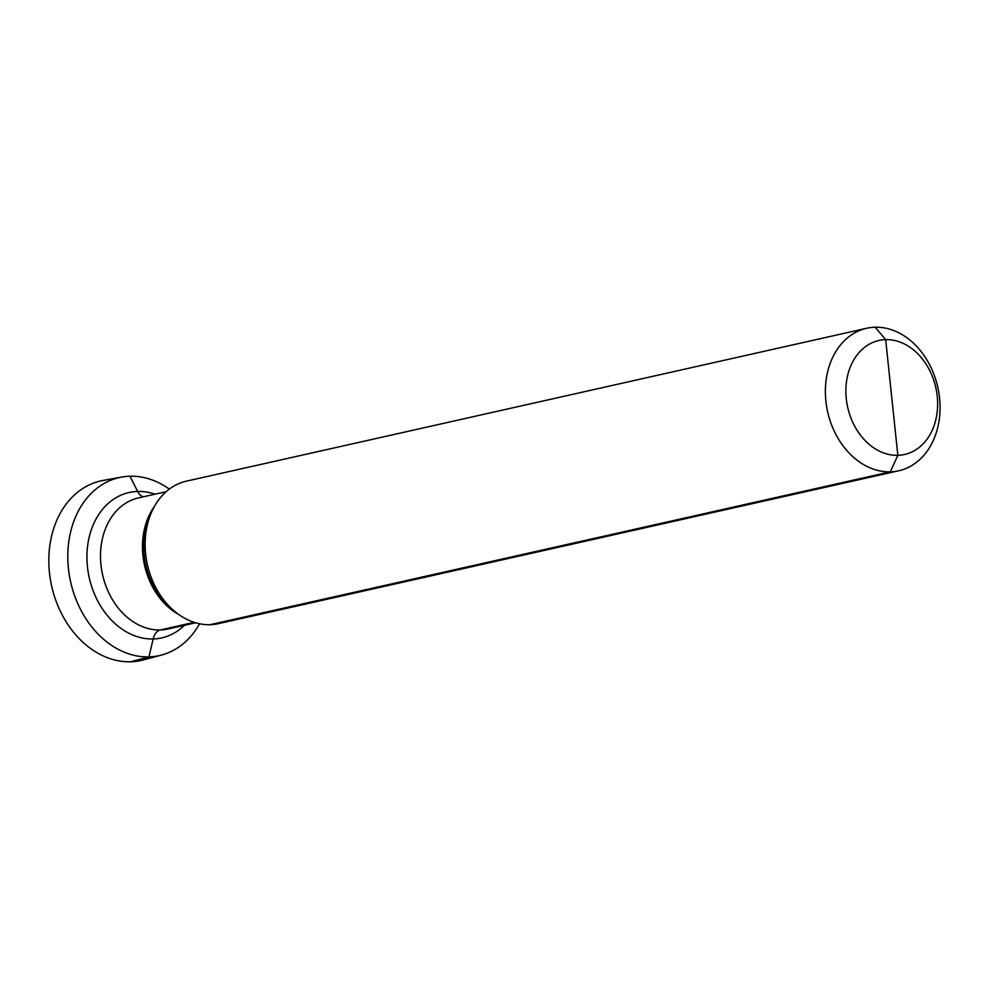 <?xml version="1.0" encoding="UTF-8"?>
<svg xmlns="http://www.w3.org/2000/svg" width="989" height="989" viewBox="0 0 989 989"><rect width="100%" height="100%" fill="white"/><g stroke="black" fill="none" stroke-linecap="round" stroke-linejoin="round"><path stroke-width="1.48" d="M937.226 396.218A58.425 45.148 77.3 0 0 885.674 339.635A58.425 45.148 77.3 0 0 846.287 398.752A58.425 45.148 -102.7 0 0 897.839 455.336A58.425 45.148 -102.7 0 0 937.226 396.218M898.729 470.776A73.038 56.435 -102.7 0 0 939.55 397.937A73.038 56.435 77.3 0 0 866.698 328.261A73.038 56.435 77.3 0 0 825.877 401.101A73.038 56.435 -102.7 0 0 898.729 470.776L218.495 623.639A73.038 56.435 -102.7 0 1 175.164 611.771A73.038 56.435 -102.7 0 1 145.643 553.964A73.038 56.435 77.3 0 1 152.38 510.398A73.038 56.435 77.3 0 1 186.464 481.136L866.698 328.261M199.568 623.762A91.248 70.503 -102.7 0 1 161.627 655.039A91.248 70.503 -102.7 0 1 68.426 568.527A91.248 70.503 -102.7 0 1 121.635 477.081A91.248 70.503 -102.7 0 1 169.317 489.11M121.635 477.081L103.116 480.444A92.026 71.109 77.3 0 0 49.45 572.668A92.026 71.109 -102.7 0 0 143.442 659.923L161.627 655.039M129.942 476.216L137.669 491.459A14.612 9.173 -91.6 0 0 143.294 496.824M875.117 327.211L885.674 339.635L897.839 455.336L890.31 471.827L210.076 624.689L890.31 471.827L897.839 455.336L891.757 397.479M194.178 622.341L160.255 629.968A14.612 9.173 -91.6 0 0 153.171 638.956L148.931 656.894L130.647 661.789L148.931 656.894L153.171 638.956A14.612 9.173 -91.6 0 1 160.255 629.968L194.178 622.341M152.38 510.398L150.427 514.527A67.969 52.528 77.3 0 0 144.147 555.076A67.969 52.528 -102.7 0 0 171.629 608.878L175.164 611.771M178.848 614.577A67.19 51.922 -102.7 0 1 142.948 555.472A67.19 51.922 77.3 0 1 154.519 506.281M166.164 491.681L138.522 497.887A67.19 51.922 77.3 0 0 100.965 564.904A67.19 51.922 -102.7 0 0 167.994 629.004L195.624 622.798M184.411 625.32A74.496 57.56 -102.7 0 1 125.133 631.143A74.496 57.56 -102.7 0 1 87.452 566.821A74.496 57.56 77.3 0 1 154.939 494.203"/></g></svg>
